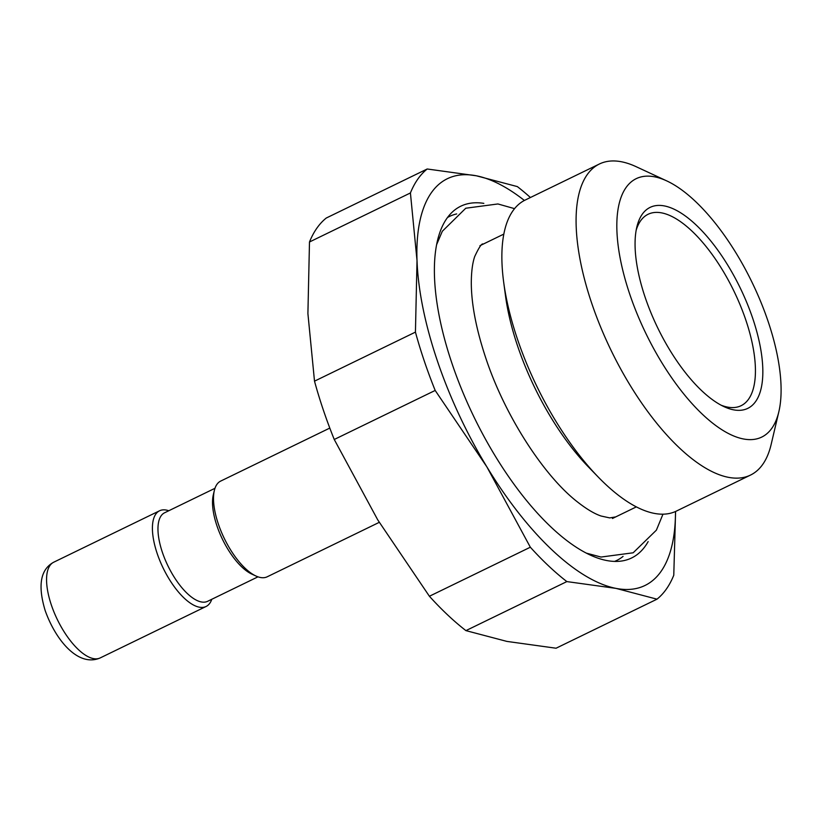 <?xml version="1.0" encoding="UTF-8"?>
<svg xmlns="http://www.w3.org/2000/svg" width="821" height="821" viewBox="0 0 821 821"><rect width="100%" height="100%" fill="white"/><g stroke="black" fill="none" stroke-linecap="round" stroke-linejoin="round"><path stroke-width="1.23" d="M636.172 230.229A106.412 43.636 -115.9 0 1 648.087 214.281A106.412 43.636 -115.9 0 1 745.807 319.995A106.412 43.636 64.1 0 1 741.086 405.707A106.412 43.636 64.1 0 1 721.197 405.225M752.734 318.374A111.728 45.822 64.1 0 0 688.275 218.201A111.728 45.822 64.1 0 0 636.809 227.119A111.728 45.822 64.1 0 0 645.173 297.376A111.728 45.822 64.1 0 0 724.03 406.652A111.728 45.822 64.1 0 0 752.734 318.374M629.81 294.38A143.654 58.917 -115.9 0 1 666.714 180.887A143.654 58.917 -115.9 0 1 768.097 321.38A143.654 58.917 -115.9 0 1 778.852 411.711A143.654 58.917 -115.9 0 1 712.679 423.174A143.654 58.917 -115.9 0 1 629.81 294.38M666.714 180.887L636.131 166.684A172.913 70.914 64.1 0 0 599.381 164.005A172.913 70.914 64.1 0 0 591.725 303.288A172.913 70.914 -115.9 0 0 750.517 475.072L676.309 511.124A172.913 70.914 -115.9 0 1 598.468 477.288A172.913 70.914 -115.9 0 1 517.517 339.34A172.913 70.914 -115.9 0 1 503.673 282.167A172.913 70.914 -115.9 0 1 525.183 200.057L599.381 164.005M778.852 411.711L771.124 444.53A172.913 70.914 -115.9 0 1 750.517 475.072M598.468 477.288L588.678 467.2A151.639 62.18 -115.9 0 1 517.682 346.236A151.639 62.18 64.1 0 1 505.541 296.094L503.673 282.167M447.507 217.503A191.252 78.436 -115.9 0 1 456.681 213.932M614.59 561.41A191.252 78.436 64.1 0 0 623.067 556.392M483.826 203.362A195.531 80.181 64.1 0 0 452.679 211.726A195.531 80.181 64.1 0 0 452.073 363.724A195.531 80.181 64.1 0 0 622.318 560.907A195.531 80.181 64.1 0 0 648.149 541.593M524.383 200.457A226.124 92.732 64.1 0 0 476.365 175.797A226.124 92.732 64.1 0 0 417.017 260.544A226.124 92.732 64.1 0 0 486.853 466.841A226.124 92.732 64.1 0 0 616.017 588.39A226.124 92.732 64.1 0 0 675.498 511.504M415.436 332.115L417.017 260.544L410.418 192.956A244.74 100.367 -115.9 0 1 427.197 168.993L326.265 218.027A244.74 100.367 -115.9 0 0 309.486 241.99L307.906 313.56L314.505 381.16L415.436 332.115A244.74 100.367 -115.9 0 0 435.181 390.447L486.853 466.841L530.335 547.217L429.404 596.251A244.74 100.367 -115.9 0 0 465.918 630.62L506.896 641.406L556.063 648.221L656.995 599.176L616.017 588.39L566.849 581.586A244.74 100.367 -115.9 0 1 530.335 547.217M530.417 197.512A244.74 100.367 -115.9 0 0 517.343 186.593L476.365 175.797L427.197 168.993M566.849 581.586L465.918 630.62M435.181 390.447L334.25 439.481A244.74 100.367 -115.9 0 1 314.505 381.16M410.418 192.956L309.486 241.99M675.591 511.462L673.774 575.223A244.74 100.367 -115.9 0 1 656.995 599.176M168.777 510.744A53.201 21.818 64.1 0 0 159.582 510.775A53.201 21.818 64.1 0 0 157.221 553.631A53.201 21.818 64.1 0 0 206.081 606.483A53.201 21.818 64.1 0 0 211.787 599.279M329.796 428.08L220.685 481.085A53.201 21.818 64.1 0 0 214.343 490.486A53.201 21.818 64.1 0 0 218.324 523.942A53.201 21.818 64.1 0 0 255.875 575.973A53.201 21.818 64.1 0 0 267.184 576.804L379.251 522.351M257.979 576.835L207.61 601.311A49.219 20.186 -115.9 0 1 162.414 552.42A49.219 20.186 64.1 0 1 164.6 512.776L214.969 488.3M214.343 490.486L213.286 494.96A49.219 20.186 64.1 0 0 216.97 525.912A49.219 20.186 -115.9 0 0 251.708 574.043L255.875 575.973M334.25 439.481L377.732 519.857L429.404 596.251M206.081 606.483L100.234 657.908A53.201 21.818 -115.9 0 1 51.374 605.056A53.201 21.818 64.1 0 1 53.734 562.2L159.582 510.775M479.926 245.705L503.827 234.098M612.456 518.482L636.357 506.875M100.234 657.908C78.241 667.565 55.612 640.082 45.176 610.567C37.602 585.506 40.455 569.374 53.734 562.2M436.587 244.73L442.314 231.265L465.764 208.226L497.916 203.957L514.541 208.647M615.729 516.902L609.685 517.897L601.116 516.029C594.342 513.761 586.266 508.917 576.886 501.487C543.41 475.246 504.576 415.077 485.775 357.987C476.252 329.365 471.418 304.375 471.295 283.04C471.346 271.843 472.486 263.007 474.712 256.532C479.125 247.1 481.948 242.965 483.2 244.114M586.43 553.159L601.013 557.048L633.165 552.79L656.39 530.15L662.978 514.172"/></g></svg>
